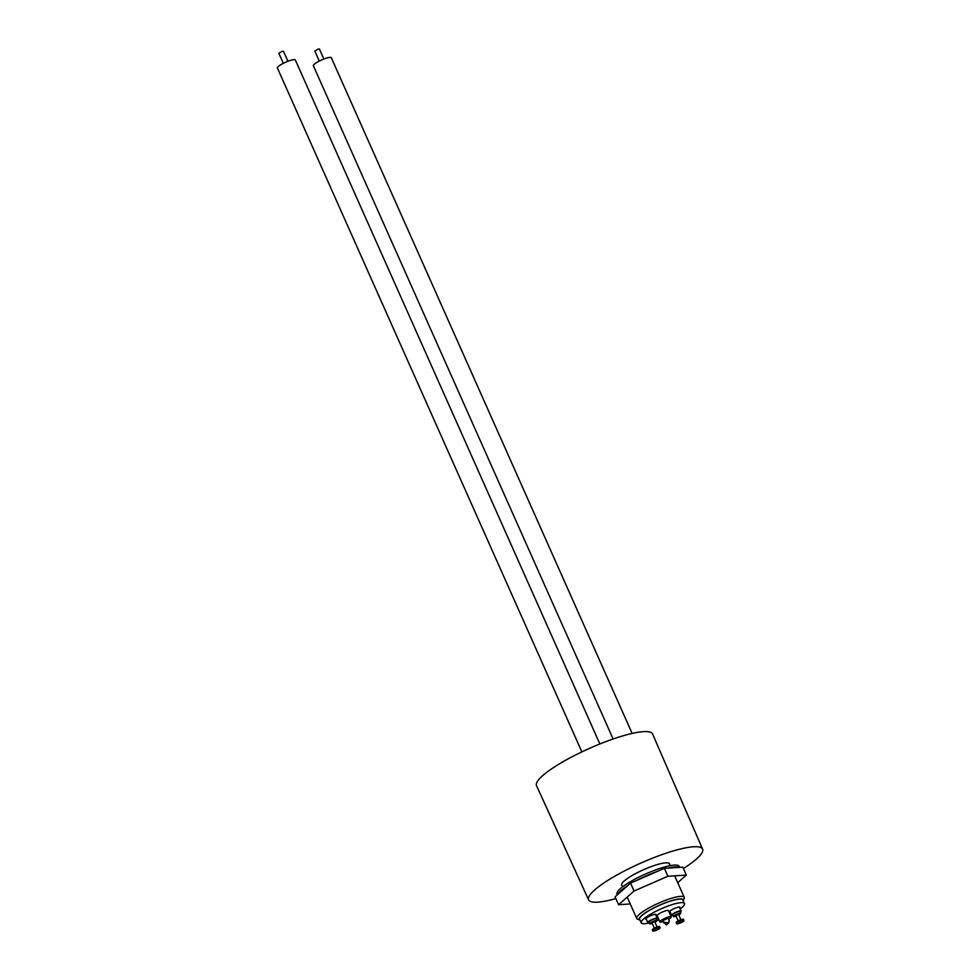 <?xml version="1.0" encoding="UTF-8"?>
<svg xmlns="http://www.w3.org/2000/svg" width="980" height="980" viewBox="0 0 980 980"><rect width="100%" height="100%" fill="white"/><g stroke="black" fill="none" stroke-linecap="round" stroke-linejoin="round"><path stroke-width="1.47" d="M639.977 920.061L637.637 919.216A25.995 5.133 -24 0 1 636.731 918.493A25.995 5.133 -24 0 1 647.155 908.938A25.995 5.133 -24 0 1 671.312 898.329A25.995 5.133 -24 0 1 684.236 897.337A25.995 5.133 -24 0 1 684.163 898.501L683.232 900.792A24.084 4.753 156 0 0 671.276 900.755A24.084 4.753 156 0 0 647.278 911.547A24.084 4.753 156 0 0 639.965 920.048M669.585 864.446A26.178 5.17 156 0 0 669.499 863.821A26.178 5.17 156 0 0 650.169 866.994A26.178 5.17 156 0 0 624.211 880.983A26.178 5.17 156 0 0 621.675 885.111A26.178 5.17 156 0 0 622.08 885.589M615.857 898.574A62.401 12.324 -24 0 1 588.6 899.861A62.401 12.324 -24 0 1 594.615 890.012A62.401 12.324 -24 0 1 656.551 856.618A62.401 12.324 -24 0 1 702.599 849.109A62.401 12.324 -24 0 1 696.572 858.933A62.401 12.324 -24 0 1 683.403 868.501M588.6 899.861L536.55 785.703A63.516 12.544 -24 0 1 542.663 775.67A63.516 12.544 -24 0 1 605.714 741.676A63.516 12.544 -24 0 1 652.594 734.032L702.599 849.109M287.912 61.275L283.453 51.254L282.203 51.352L278.847 53.3L283.306 63.32M599.87 743.967L295.348 60.013A9.825 1.936 156 0 0 290.472 60.392A9.825 1.936 156 0 0 281.334 64.398A9.825 1.936 156 0 0 277.401 68.012L581.875 751.88M323.89 59.021L319.431 49L318.169 49.098L314.825 51.046L319.284 61.066M632.149 733.432L331.326 57.759A9.825 1.936 156 0 0 326.438 58.139A9.825 1.936 156 0 0 317.312 62.144A9.825 1.936 156 0 0 313.367 65.758L613.125 738.994M668.311 918.383L666.865 918.248L663.019 920.735M668.679 919.179A6.174 1.225 156 0 0 671.227 916.864A6.174 1.225 156 0 0 668.164 917.096A6.174 1.225 156 0 0 662.419 919.62A6.174 1.225 156 0 0 659.944 921.886A6.174 1.225 156 0 0 663.019 921.653A6.174 1.225 156 0 0 663.374 921.543M678.797 914.94A4.006 0.784 156 0 0 680.389 913.887A4.006 0.784 156 0 0 680.782 913.262A4.006 0.784 156 0 0 677.829 913.74A4.006 0.784 156 0 0 673.86 915.884A4.006 0.784 156 0 0 673.468 916.508A4.006 0.784 156 0 0 676.053 916.165M680.782 913.262L680.01 911.535A4.006 0.784 156 0 0 677.058 912.025A4.006 0.784 156 0 0 673.089 914.156A4.006 0.784 156 0 0 672.709 914.793L673.468 916.508M678.356 914.512L676.029 915.553M677.07 923.099A4.006 0.784 156 0 0 676.69 923.736A4.006 0.784 156 0 0 679.642 923.246A4.006 0.784 156 0 0 683.611 921.114A4.006 0.784 156 0 0 683.991 920.477A4.006 0.784 156 0 0 681.039 920.967A4.006 0.784 156 0 0 677.07 923.099M683.991 920.477L683.489 919.338A4.006 0.784 156 0 0 680.524 919.816A4.006 0.784 156 0 0 676.567 921.96A4.006 0.784 156 0 0 676.176 922.584L676.69 923.736M680.279 912.147A5.218 1.029 156 0 0 680.622 911.866A5.218 1.029 156 0 0 681.125 911.045A5.218 1.029 156 0 0 677.278 911.67A5.218 1.029 156 0 0 672.096 914.463A5.218 1.029 156 0 0 671.594 915.283A5.218 1.029 156 0 0 672.978 915.394M652.202 923.43A4.006 0.784 -24 0 1 649.63 923.785A4.006 0.784 -24 0 1 650.01 923.148A4.006 0.784 -24 0 1 653.979 921.004A4.006 0.784 -24 0 1 656.943 920.526A4.006 0.784 -24 0 1 656.551 921.151A4.006 0.784 -24 0 1 654.958 922.205M649.63 923.785L648.858 922.058A4.006 0.784 -24 0 1 649.25 921.433A4.006 0.784 -24 0 1 653.219 919.289A4.006 0.784 -24 0 1 656.171 918.811L656.943 920.526M652.178 922.817L654.652 921.543L657.066 926.945M653.231 930.375A4.006 0.784 -24 0 1 657.2 928.232A4.006 0.784 -24 0 1 660.153 927.742A4.006 0.784 -24 0 1 659.761 928.379A4.006 0.784 -24 0 1 655.804 930.51A4.006 0.784 -24 0 1 652.839 931A4.006 0.784 -24 0 1 653.231 930.375M652.839 931L652.337 929.848A4.006 0.784 -24 0 1 652.717 929.224A4.006 0.784 -24 0 1 656.686 927.08A4.006 0.784 -24 0 1 659.638 926.602L660.153 927.742M649.128 922.658A5.218 1.029 -24 0 1 647.755 922.56A5.218 1.029 -24 0 1 648.258 921.727A5.218 1.029 -24 0 1 653.427 918.946A5.218 1.029 -24 0 1 657.286 918.309A5.218 1.029 -24 0 1 656.784 919.13A5.218 1.029 -24 0 1 656.441 919.412M668.96 920.918L668.801 922.817L664.22 922.352L664.097 923.16L662.946 920.551L668.238 918.199L669.389 920.796M664.22 922.352L666.388 924.961L668.801 922.817M657.274 915.896A6.272 1.237 -24 0 1 657.102 915.736A6.272 1.237 -24 0 1 659.614 913.433A6.272 1.237 -24 0 1 665.445 910.873A6.272 1.237 -24 0 1 668.556 910.641A6.272 1.237 -24 0 1 668.556 910.873M670.161 912.074A5.66 1.115 -24 0 1 669.573 911.853A5.66 1.115 -24 0 1 671.851 909.771A5.66 1.115 -24 0 1 677.107 907.468A5.66 1.115 -24 0 1 679.924 907.247A5.66 1.115 -24 0 1 679.691 907.835M646.322 919.338A5.66 1.115 -24 0 1 645.734 919.13A5.66 1.115 -24 0 1 648.001 917.047A5.66 1.115 -24 0 1 653.268 914.732A5.66 1.115 -24 0 1 656.086 914.524A5.66 1.115 -24 0 1 655.853 915.1M649.25 922.94A23.679 4.679 -24 0 1 641.202 922.817L639.622 919.264A23.679 4.679 -24 0 1 649.103 910.567A23.679 4.679 -24 0 1 671.116 900.902A23.679 4.679 -24 0 1 682.876 900.008L684.469 903.56A23.679 4.679 -24 0 1 680.169 908.901M641.202 922.817A23.679 4.679 -24 0 1 650.683 914.12A23.679 4.679 -24 0 1 672.697 904.454A23.679 4.679 -24 0 1 684.469 903.56M671.178 914.352A23.679 4.679 -24 0 1 670.308 914.806M659.026 919.828A23.679 4.679 -24 0 1 656.955 920.6M679.667 867.386L679.214 866.369A34.018 6.725 156 0 0 662.308 867.655A34.018 6.725 156 0 0 630.704 881.535A34.018 6.725 156 0 0 617.069 894.03L617.4 894.764M657.776 871.232A34.018 6.725 156 0 0 637.049 880.285M627.604 885.724A34.018 6.725 156 0 0 618 894.226M679.275 867.41A34.018 6.725 156 0 0 667.968 868.121M630.532 883.127L634.048 891.028L618.588 904.712L615.073 896.823L630.532 883.127L664.379 868.341L682.827 867.19L686.343 875.091L677.719 882.711M686.343 875.091L667.895 876.243L634.048 891.028M618.588 904.712L630.275 903.977M664.379 868.341L667.895 876.243M621.602 884.499L622.631 886.814M627.2 897.092L636.731 918.493M669.095 863.343L670.136 865.671M674.657 875.814L684.236 897.337M657.102 915.504L659.944 921.886M668.385 910.481L671.227 916.864M678.16 920.906L675.747 915.492M671.594 915.283L669.806 911.278M657.286 918.309L655.498 914.303M647.755 922.56L645.967 918.542M654.322 928.17L651.908 922.768M681.125 911.045L679.336 907.039M680.904 919.681L678.503 914.267"/></g></svg>
